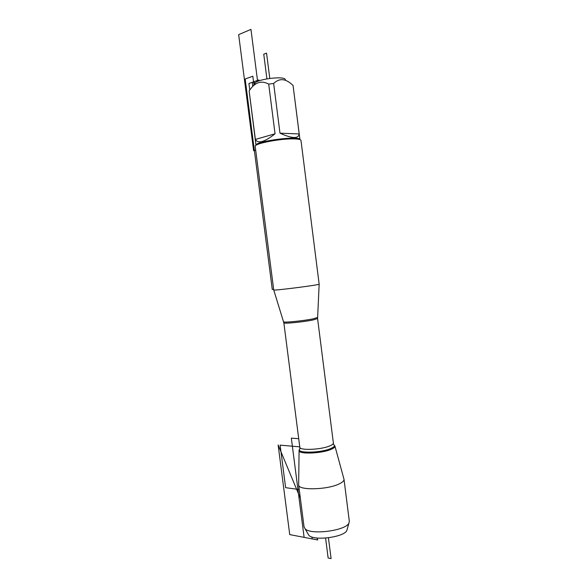 <?xml version="1.0" encoding="UTF-8"?>
<svg xmlns="http://www.w3.org/2000/svg" width="588" height="588" viewBox="0 0 588 588"><rect width="100%" height="100%" fill="white"/><g stroke="black" fill="none" stroke-linecap="round" stroke-linejoin="round"><path stroke-width="0.88" d="M347.221 529.141L346.854 530.464C344.149 537.256 313.632 541.158 308.876 535.33L308.024 533.86M304.047 526.87L305.032 528.708C310.413 535.293 345.884 530.744 348.934 523.085L349.316 521.24L344.017 479.367M299.439 449.71L299.086 450.467C297.719 454.333 320.585 453.745 330.647 449.548C333.94 448.232 335.351 447.005 334.873 445.88M299.086 450.673L298.66 485.034C298.417 490.414 326.546 489.9 338.688 484.13C342.436 482.432 344.208 480.8 344.002 479.22M293.067 85.488L299.946 139.606C300.424 135.306 254.435 141.282 255.993 145.317L249.136 90.934C254.692 82.357 261.212 80.078 268.694 84.091L273.648 83.481C279.469 77.822 285.937 78.491 293.067 85.488L299.204 133.954L279.984 133.175C292.089 138.65 298.491 138.908 299.204 133.954M255.023 83.878C253.06 79.762 284.533 75.315 285.378 79.6M273.648 83.481L279.984 133.175M249.136 90.934L255.376 139.437C258 143.979 264.556 142.098 275.044 133.792L268.694 84.091M255.192 146.346L273.736 290.002C274.126 290.773 319.607 284.945 319.159 284.18L300.99 140.481C300.88 139.606 298.814 139.091 294.794 138.93C281.703 138.268 253.884 143.546 255.192 146.346L255.207 146.427M275.044 133.792L255.376 139.437M299.895 448.806L299.784 446.858L280.123 445.145L285.628 487.673L299.241 489.539M254.545 84.503L254.178 81.614L248.937 83.496L249.775 90.037M252.766 86.392L252.245 82.313L258.86 79.939L258.977 80.85M253.987 85.216L252.833 76.212L245.167 79.02L272.273 289.458L273.604 289.325M255.684 150.161L253.612 150.726L238.654 34.626L250.951 29.4L257.618 81.409M269.782 78.373L266.555 53.133L263.755 54.221L266.901 78.814M325.59 538.079L328.133 557.983L331.088 558.6L328.427 537.8M317.77 539.982L316.939 538.005L317.77 539.982L289.737 534.602L278.131 444.969L300.365 498.271L278.131 444.969M311.912 536.984L312.162 538.909L304.114 537.366L291.332 438.134L298.741 438.707M283.629 321.732L283.673 321.856C284.019 322.812 304.106 320.761 313.213 318.821L317.535 317.439M299.829 447.181L299.836 447.27C299.623 450.584 320.247 449.827 329.317 446.101C332.139 444.991 333.492 443.947 333.367 442.97L317.586 318.564L313.279 319.916C303.937 321.923 283.35 323.966 283.857 322.856L283.85 322.827M333.455 444.403C335.417 445.616 334.329 447.064 330.199 448.754C319.1 453.363 294.551 453.194 299.998 448.688L283.857 322.856L273.736 290.002M346.854 530.464L348.934 523.085M308.876 535.33L305.032 528.708M334.976 446.263L343.862 478.779M317.586 318.534L319.159 284.18M333.367 442.97L333.499 444.028M304.07 527.032L298.66 485.034"/></g></svg>
